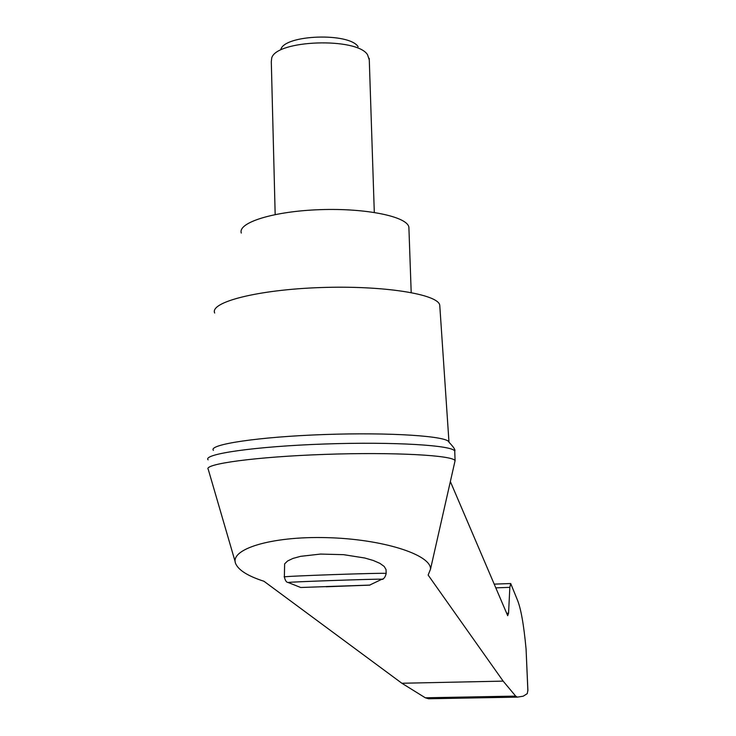<?xml version="1.0" encoding="UTF-8"?>
<svg xmlns="http://www.w3.org/2000/svg" width="736" height="736" viewBox="0 0 736 736"><rect width="100%" height="100%" fill="white"/><g stroke="black" fill="none" stroke-linecap="round" stroke-linejoin="round"><path stroke-width="1.1" d="M428.14 575.074L430.505 569.186C431.416 554.769 382.849 539.01 326.756 537.639C270.618 536.075 228.546 549.452 235.86 564.07C239.007 570.51 248.372 576.242 263.966 581.265L401.874 683.256L425.298 697.792L515.669 696.1L503.148 681.122L428.14 575.074M454.747 462.162L455.069 460.736C453.477 455.299 393.916 451.95 324.806 454.397C255.65 456.78 202.924 464.048 208.251 469.356L235.235 561.918M506.644 613.244L508.567 613.18L509.836 587.356L510.71 583.528L517.132 599.297C520.803 607.798 523.784 624.386 526.074 649.069L527.887 690.313L527.243 693.652L523.213 696.201L517.39 697.121L515.669 696.1M508.567 613.18L507.693 615.682L450.358 481.556M369.95 585.083L300.711 587.494L369.95 585.083M326.168 586.767L369.923 585.129L326.158 586.555M439.852 306.645L439.751 305.164C438.15 294.188 383.493 285.292 320.602 287.555C257.683 289.68 209.585 302.174 214.673 313.021M439.751 305.164L448.978 442.124C447.718 436.144 390.669 432.179 324.567 434.525C258.428 436.798 207.975 444.516 213.394 450.358M425.298 697.792L428.582 698.768L437.304 698.602M454.765 452.06L454.738 451.196C453.486 445.335 393.843 441.554 324.502 444.01C255.125 446.393 202.391 454.103 208.104 459.816M408.94 228.924L408.885 227.212C407.413 216.66 366.399 207.975 320.05 209.659C273.663 211.214 237.59 222.585 241.288 233.064M275.172 214.535L271.299 61.778L271.704 58.061C276.092 39.919 356.822 37.104 367.531 54.712L369.288 59.966M280.848 49.413C284.703 34.62 349.204 32.366 358.128 46.718M284.372 576.923L284.63 563.859L287.62 560.961L293.011 558.412L300.546 556.342L320.546 554.07L343.565 554.668L364.78 558.008L373.318 560.492L379.886 563.353L384.183 566.435L386.041 569.581L386.087 570.888M527.868 690.81L526.074 649.069M288.319 582.581L288.089 582.47C290.398 581.854 374.238 578.928 382.002 579.186L383.014 579.26L381.588 579.416M300.711 587.494L288.089 582.47C286.479 582.443 285.237 580.621 284.372 577.006C277.297 576.334 386.326 572.525 386.17 573.454L386.17 573.519M495.797 587.852L509.836 587.356M401.874 683.256L503.148 681.122M430.505 569.186L455.069 460.736M369.684 585.083L382.002 579.186C383.898 579.039 385.287 577.134 386.17 573.454L386.041 569.581M510.554 583.538L494.196 584.126M517.39 697.121L428.582 698.768M455.096 460.791L454.738 451.196C455.612 450.101 453.716 447.129 449.043 442.299M411.194 292.532L408.885 227.212M369.233 58.356L374.302 212.4"/></g></svg>
